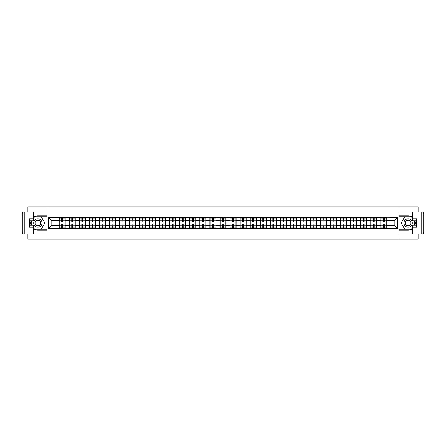 <?xml version="1.0" encoding="UTF-8"?>
<svg xmlns="http://www.w3.org/2000/svg" width="446" height="446" viewBox="0 0 446 446"><rect width="100%" height="100%" fill="white"/><g stroke="black" fill="none" stroke-linecap="round" stroke-linejoin="round"><path stroke-width="0.67" d="M27.908 234.055L27.908 239.112L418.092 239.112L418.092 234.055M418.092 211.945L418.092 206.888L398.886 206.888L398.886 239.112M398.886 206.888L27.908 206.888L27.908 211.945M47.114 239.112L47.114 206.888M394.18 225.386L394.18 220.614L386.933 220.614L386.933 225.386L394.18 225.386L397.403 228.608L397.403 217.392L380.806 217.202L380.806 220.614L376.876 220.614L376.876 225.386L380.806 225.386L380.806 220.614M397.403 228.608L48.597 228.608L48.597 217.392L59.067 217.392L59.067 220.614L51.82 220.614L51.82 225.386L59.067 225.386L59.067 220.614M380.806 217.392L59.067 217.392M380.806 225.386L380.806 228.608M376.876 225.386L376.876 228.608M376.876 217.392L376.876 220.614M366.824 225.386L370.754 225.386L370.754 220.614L366.824 220.614L366.824 228.608M370.754 225.386L370.754 228.608M370.754 217.392L370.754 220.614M366.824 217.392L366.824 220.614M356.767 225.386L360.697 225.386L360.697 220.614L356.767 220.614L356.767 228.608M360.697 225.386L360.697 228.608M360.697 217.392L360.697 220.614M356.767 217.392L356.767 220.614M346.715 225.386L350.645 225.386L350.645 220.614L346.715 220.614L346.715 228.608M350.645 225.386L350.645 228.608M350.645 217.392L350.645 220.614M346.715 217.392L346.715 220.614M336.658 225.386L340.588 225.386L340.588 220.614L336.658 220.614L336.658 228.608M340.588 225.386L340.588 228.608M340.588 217.392L340.588 220.614M336.658 217.392L336.658 220.614M326.606 225.386L330.536 225.386L330.536 220.614L326.606 220.614L326.606 228.608M330.536 225.386L330.536 228.608M330.536 217.392L330.536 220.614M326.606 217.392L326.606 220.614M316.548 225.386L320.484 225.386L320.484 220.614L316.548 220.614L316.548 228.608M320.484 225.386L320.484 228.608M320.484 217.392L320.484 220.614M316.548 217.392L316.548 220.614M306.497 225.386L310.427 225.386L310.427 220.614L306.497 220.614L306.497 228.608M310.427 225.386L310.427 228.608M310.427 217.392L310.427 220.614M306.497 217.392L306.497 220.614M296.439 225.386L300.375 225.386L300.375 220.614L296.439 220.614L296.439 228.608M300.375 225.386L300.375 228.608M300.375 217.392L300.375 220.614M296.439 217.392L296.439 220.614M286.388 225.386L290.318 225.386L290.318 220.614L286.388 220.614L286.388 228.608M290.318 225.386L290.318 228.608M290.318 217.392L290.318 220.614M286.388 217.392L286.388 220.614M276.33 225.386L280.266 225.386L280.266 220.614L276.33 220.614L276.33 228.608M280.266 225.386L280.266 228.608M280.266 217.392L280.266 220.614M276.33 217.392L276.33 220.614M266.279 225.386L270.209 225.386L270.209 220.614L266.279 220.614L266.279 228.608M270.209 225.386L270.209 228.608M270.209 217.392L270.209 220.614M266.279 217.392L266.279 220.614M256.227 225.386L260.157 225.386L260.157 220.614L256.227 220.614L256.227 228.608M260.157 225.386L260.157 228.608M260.157 217.392L260.157 220.614M256.227 217.392L256.227 220.614M246.17 225.386L250.1 225.386L250.1 220.614L246.17 220.614L246.17 228.608M250.1 225.386L250.1 228.608M250.1 217.392L250.1 220.614M246.17 217.392L246.17 220.614M236.118 225.386L240.048 225.386L240.048 220.614L236.118 220.614L236.118 228.608M240.048 225.386L240.048 228.608M240.048 217.392L240.048 220.614M236.118 217.392L236.118 220.614M226.061 225.386L229.991 225.386L229.991 220.614L226.061 220.614L226.061 228.608M229.991 225.386L229.991 228.608M229.991 217.392L229.991 220.614M226.061 217.392L226.061 220.614M216.009 225.386L219.939 225.386L219.939 220.614L216.009 220.614L216.009 228.608M219.939 225.386L219.939 228.608M219.939 217.392L219.939 220.614M216.009 217.392L216.009 220.614M205.952 225.386L209.882 225.386L209.882 220.614L205.952 220.614L205.952 228.608M209.882 225.386L209.882 228.608M209.882 217.392L209.882 220.614M205.952 217.392L205.952 220.614M195.9 225.386L199.83 225.386L199.83 220.614L195.9 220.614L195.9 228.608M199.83 225.386L199.83 228.608M199.83 217.392L199.83 220.614M195.9 217.392L195.9 220.614M185.843 225.386L189.773 225.386L189.773 220.614L185.843 220.614L185.843 228.608M189.773 225.386L189.773 228.608M189.773 217.392L189.773 220.614M185.843 217.392L185.843 220.614M175.791 225.386L179.721 225.386L179.721 220.614L175.791 220.614L175.791 228.608M179.721 225.386L179.721 228.608M179.721 217.392L179.721 220.614M175.791 217.392L175.791 220.614M165.734 225.386L169.67 225.386L169.67 220.614L165.734 220.614L165.734 228.608M169.67 225.386L169.67 228.608M169.67 217.392L169.67 220.614M165.734 217.392L165.734 220.614M155.682 225.386L159.612 225.386L159.612 220.614L155.682 220.614L155.682 228.608M159.612 225.386L159.612 228.608M159.612 217.392L159.612 220.614M155.682 217.392L155.682 220.614M145.625 225.386L149.561 225.386L149.561 220.614L145.625 220.614L145.625 228.608M149.561 225.386L149.561 228.608M149.561 217.392L149.561 220.614M145.625 217.392L145.625 220.614M135.573 225.386L139.503 225.386L139.503 220.614L135.573 220.614L135.573 228.608M139.503 225.386L139.503 228.608M139.503 217.392L139.503 220.614M135.573 217.392L135.573 220.614M125.516 225.386L129.451 225.386L129.451 220.614L125.516 220.614L125.516 228.608M129.451 225.386L129.451 228.608M129.451 217.392L129.451 220.614M125.516 217.392L125.516 220.614M115.464 225.386L119.394 225.386L119.394 220.614L115.464 220.614L115.464 228.608M119.394 225.386L119.394 228.608M119.394 217.392L119.394 220.614M115.464 217.392L115.464 220.614M105.412 225.386L109.342 225.386L109.342 220.614L105.412 220.614L105.412 228.608M109.342 225.386L109.342 228.608M109.342 217.392L109.342 220.614M105.412 217.392L105.412 220.614M95.355 225.386L99.285 225.386L99.285 220.614L95.355 220.614L95.355 228.608M99.285 225.386L99.285 228.608M99.285 217.392L99.285 220.614M95.355 217.392L95.355 220.614M85.303 225.386L89.233 225.386L89.233 220.614L85.303 220.614L85.303 228.608M89.233 225.386L89.233 228.608M89.233 217.392L89.233 220.614M85.303 217.392L85.303 220.614M75.246 225.386L79.176 225.386L79.176 220.614L75.246 220.614L75.246 228.608M79.176 225.386L79.176 228.608M79.176 217.392L79.176 220.614M75.246 217.392L75.246 220.614M65.194 225.386L69.124 225.386L69.124 220.614L65.194 220.614L65.194 228.608M69.124 225.386L69.124 228.608M69.124 217.392L69.124 220.614M65.194 217.392L65.194 220.614M59.067 225.386L59.067 228.608M51.82 225.386L48.597 228.608M48.597 217.392L51.82 220.614M386.933 225.386L386.933 228.608M386.933 217.392L386.933 220.614M397.403 217.392L394.18 220.614M59.229 220.714L61.71 220.714L61.71 217.358L59.229 217.358L59.229 223.87L61.71 223.87L61.71 225.286L62.552 225.28L62.552 223.87L65.032 223.87L65.032 217.358L62.552 217.358L62.552 218.066L65.032 218.066M61.71 219.783L62.552 219.783M62.552 218.166L61.71 218.166M59.229 222.13L61.71 222.13L61.71 220.714L62.552 220.72L62.552 222.13L65.032 222.13M59.229 218.066L61.71 218.066M61.71 227.834L62.552 227.834M61.71 226.217L62.552 226.217M59.229 228.642L61.71 228.642L61.71 227.934L59.229 227.934L59.229 228.642M59.229 223.87L59.229 225.286L61.71 225.286L61.71 227.934M59.229 225.286L59.229 227.934M65.032 223.87L65.032 228.642L62.552 228.642L62.552 227.934L65.032 227.934M65.032 225.286L62.552 225.286L62.552 227.934M65.032 220.714L62.552 220.714L62.552 218.066M69.286 220.714L71.767 220.714L71.767 217.358L69.286 217.358L69.286 223.87L71.767 223.87L71.767 225.286L72.603 225.28L72.603 223.87L75.084 223.87L75.084 217.358L72.603 217.358L72.603 218.066L75.084 218.066M71.767 219.783L72.603 219.783M72.603 218.166L71.767 218.166M69.286 222.13L71.767 222.13L71.767 220.714L72.603 220.72L72.603 222.13L75.084 222.13M69.286 218.066L71.767 218.066M71.767 227.834L72.603 227.834M71.767 226.217L72.603 226.217M69.286 228.642L71.767 228.642L71.767 227.934L69.286 227.934L69.286 228.642M69.286 223.87L69.286 225.286L71.767 225.286L71.767 227.934M69.286 225.286L69.286 227.934M75.084 223.87L75.084 228.642L72.603 228.642L72.603 227.934L75.084 227.934M75.084 225.286L72.603 225.286L72.603 227.934M75.084 220.714L72.603 220.714L72.603 218.066M79.338 220.714L81.819 220.714L81.819 217.358L79.338 217.358L79.338 223.87L81.819 223.87L81.819 225.286L82.661 225.28L82.661 223.87L85.141 223.87L85.141 217.358L82.661 217.358L82.661 218.066L85.141 218.066M81.819 219.783L82.661 219.783M82.661 218.166L81.819 218.166M79.338 222.13L81.819 222.13L81.819 220.714L82.661 220.72L82.661 222.13L85.141 222.13M79.338 218.066L81.819 218.066M81.819 227.834L82.661 227.834M81.819 226.217L82.661 226.217M79.338 228.642L81.819 228.642L81.819 227.934L79.338 227.934L79.338 228.642M79.338 223.87L79.338 225.286L81.819 225.286L81.819 227.934M79.338 225.286L79.338 227.934M85.141 223.87L85.141 228.642L82.661 228.642L82.661 227.934L85.141 227.934M85.141 225.286L82.661 225.286L82.661 227.934M85.141 220.714L82.661 220.714L82.661 218.066M89.395 220.714L91.876 220.714L91.876 217.358L89.395 217.358L89.395 223.87L91.876 223.87L91.876 225.286L92.712 225.28L92.712 223.87L95.193 223.87L95.193 217.358L92.712 217.358L92.712 218.066L95.193 218.066M91.876 219.783L92.712 219.783M92.712 218.166L91.876 218.166M89.395 222.13L91.876 222.13L91.876 220.714L92.712 220.72L92.712 222.13L95.193 222.13M89.395 218.066L91.876 218.066M91.876 227.834L92.712 227.834M91.876 226.217L92.712 226.217M89.395 228.642L91.876 228.642L91.876 227.934L89.395 227.934L89.395 228.642M89.395 223.87L89.395 225.286L91.876 225.286L91.876 227.934M89.395 225.286L89.395 227.934M95.193 223.87L95.193 228.642L92.712 228.642L92.712 227.934L95.193 227.934M95.193 225.286L92.712 225.286L92.712 227.934M95.193 220.714L92.712 220.714L92.712 218.066M99.447 220.714L101.928 220.714L101.928 217.358L99.447 217.358L99.447 223.87L101.928 223.87L101.928 225.286L102.77 225.28L102.77 223.87L105.25 223.87L105.25 217.358L102.77 217.358L102.77 218.066L105.25 218.066M101.928 219.783L102.77 219.783M102.77 218.166L101.928 218.166M99.447 222.13L101.928 222.13L101.928 220.714L102.77 220.72L102.77 222.13L105.25 222.13M99.447 218.066L101.928 218.066M101.928 227.834L102.77 227.834M101.928 226.217L102.77 226.217M99.447 228.642L101.928 228.642L101.928 227.934L99.447 227.934L99.447 228.642M99.447 223.87L99.447 225.286L101.928 225.286L101.928 227.934M99.447 225.286L99.447 227.934M105.25 223.87L105.25 228.642L102.77 228.642L102.77 227.934L105.25 227.934M105.25 225.286L102.77 225.286L102.77 227.934M105.25 220.714L102.77 220.714L102.77 218.066M109.504 220.714L111.985 220.714L111.985 217.358L109.504 217.358L109.504 223.87L111.985 223.87L111.985 225.286L112.821 225.28L112.821 223.87L115.302 223.87L115.302 217.358L112.821 217.358L112.821 218.066L115.302 218.066M111.985 219.783L112.821 219.783M112.821 218.166L111.985 218.166M109.504 222.13L111.985 222.13L111.985 220.714L112.821 220.72L112.821 222.13L115.302 222.13M109.504 218.066L111.985 218.066M111.985 227.834L112.821 227.834M111.985 226.217L112.821 226.217M109.504 228.642L111.985 228.642L111.985 227.934L109.504 227.934L109.504 228.642M109.504 223.87L109.504 225.286L111.985 225.286L111.985 227.934M109.504 225.286L109.504 227.934M115.302 223.87L115.302 228.642L112.821 228.642L112.821 227.934L115.302 227.934M115.302 225.286L112.821 225.286L112.821 227.934M115.302 220.714L112.821 220.714L112.821 218.066M35.803 226.629A4.187 4.187 0 0 0 41.523 225.096A4.187 4.187 0 0 0 39.989 219.371A4.187 4.187 0 0 0 34.27 220.904A4.187 4.187 0 0 0 35.803 226.629M36.461 225.486A2.866 2.866 0 0 0 40.38 224.433A2.866 2.866 0 0 0 39.332 220.514A2.866 2.866 0 0 0 35.412 221.567A2.866 2.866 0 0 0 36.461 225.486M33.45 218.651L34.42 216.973L41.378 216.973L44.856 223L41.378 229.027L34.42 229.027L33.45 227.349M32.257 225.286L30.941 223L32.257 220.714M406.011 226.629A4.187 4.187 0 0 0 411.73 225.096A4.187 4.187 0 0 0 410.197 219.371A4.187 4.187 0 0 0 404.477 220.904A4.187 4.187 0 0 0 406.011 226.629M406.668 225.486A2.866 2.866 0 0 0 410.588 224.433A2.866 2.866 0 0 0 409.54 220.514A2.866 2.866 0 0 0 405.62 221.567A2.866 2.866 0 0 0 406.668 225.486M412.55 227.349L411.58 229.027L404.622 229.027L401.144 223L404.622 216.973L411.58 216.973L412.55 218.651M413.743 220.714L415.059 223L413.743 225.286M33.45 228.726A7.253 7.253 0 0 0 37.899 230.253L47.047 230.253L47.047 234.055L24.235 234.055A1.935 1.935 0 0 1 22.3 232.121L22.3 213.879A1.935 1.935 0 0 1 24.235 211.945L33.45 211.945L33.45 220.714L29.325 220.714M33.45 211.945L47.047 211.945L47.047 215.747L37.899 215.747A7.253 7.253 0 0 0 33.45 217.274M31.019 220.714A7.253 7.253 0 0 0 31.019 225.286M47.047 230.253L47.047 215.747M29.325 225.286L33.45 225.286L33.45 234.055M33.45 218.78L29.325 218.78L29.325 227.22L33.45 227.22M47.047 216.778L34.309 216.778L33.45 218.261M33.45 227.739L34.309 229.222L47.047 229.222M32.034 220.714L30.713 223L32.034 225.286M412.55 217.274A7.253 7.253 0 0 0 408.101 215.747L398.953 215.747L398.953 211.945L421.765 211.945A1.935 1.935 0 0 1 423.7 213.879L423.7 232.121A1.935 1.935 0 0 1 421.765 234.055L412.55 234.055L412.55 225.286L416.675 225.286M412.55 234.055L398.953 234.055L398.953 230.253L408.101 230.253A7.253 7.253 0 0 0 412.55 228.726M414.981 225.286A7.253 7.253 0 0 0 414.981 220.714M398.953 215.747L398.953 230.253M416.675 220.714L412.55 220.714L412.55 211.945M412.55 227.22L416.675 227.22L416.675 218.78L412.55 218.78M398.953 229.222L411.691 229.222L412.55 227.739M412.55 218.261L411.691 216.778L398.953 216.778M413.966 225.286L415.287 223L413.966 220.714M119.556 220.714L122.037 220.714L122.037 217.358L119.556 217.358L119.556 223.87L122.037 223.87L122.037 225.286L122.873 225.28L122.873 223.87L125.359 223.87L125.359 217.358L122.873 217.358L122.873 218.066L125.359 218.066M122.037 219.783L122.873 219.783M122.873 218.166L122.037 218.166M119.556 222.13L122.037 222.13L122.037 220.714L122.873 220.72L122.873 222.13L125.359 222.13M119.556 218.066L122.037 218.066M122.037 227.834L122.873 227.834M122.037 226.217L122.873 226.217M119.556 228.642L122.037 228.642L122.037 227.934L119.556 227.934L119.556 228.642M119.556 223.87L119.556 225.286L122.037 225.286L122.037 227.934M119.556 225.286L119.556 227.934M125.359 223.87L125.359 228.642L122.873 228.642L122.873 227.934L125.359 227.934M125.359 225.286L122.873 225.286L122.873 227.934M125.359 220.714L122.873 220.714L122.873 218.066M129.613 220.714L132.094 220.714L132.094 217.358L129.613 217.358L129.613 223.87L132.094 223.87L132.094 225.286L132.93 225.28L132.93 223.87L135.411 223.87L135.411 217.358L132.93 217.358L132.93 218.066L135.411 218.066M132.094 219.783L132.93 219.783M132.93 218.166L132.094 218.166M129.613 222.13L132.094 222.13L132.094 220.714L132.93 220.72L132.93 222.13L135.411 222.13M129.613 218.066L132.094 218.066M132.094 227.834L132.93 227.834M132.094 226.217L132.93 226.217M129.613 228.642L132.094 228.642L132.094 227.934L129.613 227.934L129.613 228.642M129.613 223.87L129.613 225.286L132.094 225.286L132.094 227.934M129.613 225.286L129.613 227.934M135.411 223.87L135.411 228.642L132.93 228.642L132.93 227.934L135.411 227.934M135.411 225.286L132.93 225.286L132.93 227.934M135.411 220.714L132.93 220.714L132.93 218.066M139.665 220.714L142.146 220.714L142.146 217.358L139.665 217.358L139.665 223.87L142.146 223.87L142.146 225.286L142.982 225.28L142.982 223.87L145.463 223.87L145.463 217.358L142.982 217.358L142.982 218.066L145.463 218.066M142.146 219.783L142.982 219.783M142.982 218.166L142.146 218.166M139.665 222.13L142.146 222.13L142.146 220.714L142.982 220.72L142.982 222.13L145.463 222.13M139.665 218.066L142.146 218.066M142.146 227.834L142.982 227.834M142.146 226.217L142.982 226.217M139.665 228.642L142.146 228.642L142.146 227.934L139.665 227.934L139.665 228.642M139.665 223.87L139.665 225.286L142.146 225.286L142.146 227.934M139.665 225.286L139.665 227.934M145.463 223.87L145.463 228.642L142.982 228.642L142.982 227.934L145.463 227.934M145.463 225.286L142.982 225.286L142.982 227.934M145.463 220.714L142.982 220.714L142.982 218.066M149.717 220.714L152.203 220.714L152.203 217.358L149.717 217.358L149.717 223.87L152.203 223.87L152.203 225.286L153.039 225.28L153.039 223.87L155.52 223.87L155.52 217.358L153.039 217.358L153.039 218.066L155.52 218.066M152.203 219.783L153.039 219.783M153.039 218.166L152.203 218.166M149.717 222.13L152.203 222.13L152.203 220.714L153.039 220.72L153.039 222.13L155.52 222.13M149.717 218.066L152.203 218.066M152.203 227.834L153.039 227.834M152.203 226.217L153.039 226.217M149.717 228.642L152.203 228.642L152.203 227.934L149.717 227.934L149.717 228.642M149.717 223.87L149.717 225.286L152.203 225.286L152.203 227.934M149.717 225.286L149.717 227.934M155.52 223.87L155.52 228.642L153.039 228.642L153.039 227.934L155.52 227.934M155.52 225.286L153.039 225.286L153.039 227.934M155.52 220.714L153.039 220.714L153.039 218.066M159.774 220.714L162.255 220.714L162.255 217.358L159.774 217.358L159.774 223.87L162.255 223.87L162.255 225.286L163.091 225.28L163.091 223.87L165.572 223.87L165.572 217.358L163.091 217.358L163.091 218.066L165.572 218.066M162.255 219.783L163.091 219.783M163.091 218.166L162.255 218.166M159.774 222.13L162.255 222.13L162.255 220.714L163.091 220.72L163.091 222.13L165.572 222.13M159.774 218.066L162.255 218.066M162.255 227.834L163.091 227.834M162.255 226.217L163.091 226.217M159.774 228.642L162.255 228.642L162.255 227.934L159.774 227.934L159.774 228.642M159.774 223.87L159.774 225.286L162.255 225.286L162.255 227.934M159.774 225.286L159.774 227.934M165.572 223.87L165.572 228.642L163.091 228.642L163.091 227.934L165.572 227.934M165.572 225.286L163.091 225.286L163.091 227.934M165.572 220.714L163.091 220.714L163.091 218.066M169.826 220.714L172.312 220.714L172.312 217.358L169.826 217.358L169.826 223.87L172.312 223.87L172.312 225.286L173.148 225.28L173.148 223.87L175.629 223.87L175.629 217.358L173.148 217.358L173.148 218.066L175.629 218.066M172.312 219.783L173.148 219.783M173.148 218.166L172.312 218.166M169.826 222.13L172.312 222.13L172.312 220.714L173.148 220.72L173.148 222.13L175.629 222.13M169.826 218.066L172.312 218.066M172.312 227.834L173.148 227.834M172.312 226.217L173.148 226.217M169.826 228.642L172.312 228.642L172.312 227.934L169.826 227.934L169.826 228.642M169.826 223.87L169.826 225.286L172.312 225.286L172.312 227.934M169.826 225.286L169.826 227.934M175.629 223.87L175.629 228.642L173.148 228.642L173.148 227.934L175.629 227.934M175.629 225.286L173.148 225.286L173.148 227.934M175.629 220.714L173.148 220.714L173.148 218.066M179.883 220.714L182.364 220.714L182.364 217.358L179.883 217.358L179.883 223.87L182.364 223.87L182.364 225.286L183.2 225.28L183.2 223.87L185.681 223.87L185.681 217.358L183.2 217.358L183.2 218.066L185.681 218.066M182.364 219.783L183.2 219.783M183.2 218.166L182.364 218.166M179.883 222.13L182.364 222.13L182.364 220.714L183.2 220.72L183.2 222.13L185.681 222.13M179.883 218.066L182.364 218.066M182.364 227.834L183.2 227.834M182.364 226.217L183.2 226.217M179.883 228.642L182.364 228.642L182.364 227.934L179.883 227.934L179.883 228.642M179.883 223.87L179.883 225.286L182.364 225.286L182.364 227.934M179.883 225.286L179.883 227.934M185.681 223.87L185.681 228.642L183.2 228.642L183.2 227.934L185.681 227.934M185.681 225.286L183.2 225.286L183.2 227.934M185.681 220.714L183.2 220.714L183.2 218.066M189.935 220.714L192.416 220.714L192.416 217.358L189.935 217.358L189.935 223.87L192.416 223.87L192.416 225.286L193.257 225.28L193.257 223.87L195.738 223.87L195.738 217.358L193.257 217.358L193.257 218.066L195.738 218.066M192.416 219.783L193.257 219.783M193.257 218.166L192.416 218.166M189.935 222.13L192.416 222.13L192.416 220.714L193.257 220.72L193.257 222.13L195.738 222.13M189.935 218.066L192.416 218.066M192.416 227.834L193.257 227.834M192.416 226.217L193.257 226.217M189.935 228.642L192.416 228.642L192.416 227.934L189.935 227.934L189.935 228.642M189.935 223.87L189.935 225.286L192.416 225.286L192.416 227.934M189.935 225.286L189.935 227.934M195.738 223.87L195.738 228.642L193.257 228.642L193.257 227.934L195.738 227.934M195.738 225.286L193.257 225.286L193.257 227.934M195.738 220.714L193.257 220.714L193.257 218.066M199.992 220.714L202.473 220.714L202.473 217.358L199.992 217.358L199.992 223.87L202.473 223.87L202.473 225.286L203.309 225.28L203.309 223.87L205.79 223.87L205.79 217.358L203.309 217.358L203.309 218.066L205.79 218.066M202.473 219.783L203.309 219.783M203.309 218.166L202.473 218.166M199.992 222.13L202.473 222.13L202.473 220.714L203.309 220.72L203.309 222.13L205.79 222.13M199.992 218.066L202.473 218.066M202.473 227.834L203.309 227.834M202.473 226.217L203.309 226.217M199.992 228.642L202.473 228.642L202.473 227.934L199.992 227.934L199.992 228.642M199.992 223.87L199.992 225.286L202.473 225.286L202.473 227.934M199.992 225.286L199.992 227.934M205.79 223.87L205.79 228.642L203.309 228.642L203.309 227.934L205.79 227.934M205.79 225.286L203.309 225.286L203.309 227.934M205.79 220.714L203.309 220.714L203.309 218.066M210.044 220.714L212.525 220.714L212.525 217.358L210.044 217.358L210.044 223.87L212.525 223.87L212.525 225.286L213.366 225.28L213.366 223.87L215.847 223.87L215.847 217.358L213.366 217.358L213.366 218.066L215.847 218.066M212.525 219.783L213.366 219.783M213.366 218.166L212.525 218.166M210.044 222.13L212.525 222.13L212.525 220.714L213.366 220.72L213.366 222.13L215.847 222.13M210.044 218.066L212.525 218.066M212.525 227.834L213.366 227.834M212.525 226.217L213.366 226.217M210.044 228.642L212.525 228.642L212.525 227.934L210.044 227.934L210.044 228.642M210.044 223.87L210.044 225.286L212.525 225.286L212.525 227.934M210.044 225.286L210.044 227.934M215.847 223.87L215.847 228.642L213.366 228.642L213.366 227.934L215.847 227.934M215.847 225.286L213.366 225.286L213.366 227.934M215.847 220.714L213.366 220.714L213.366 218.066M220.101 220.714L222.582 220.714L222.582 217.358L220.101 217.358L220.101 223.87L222.582 223.87L222.582 225.286L223.418 225.28L223.418 223.87L225.899 223.87L225.899 217.358L223.418 217.358L223.418 218.066L225.899 218.066M222.582 219.783L223.418 219.783M223.418 218.166L222.582 218.166M220.101 222.13L222.582 222.13L222.582 220.714L223.418 220.72L223.418 222.13L225.899 222.13M220.101 218.066L222.582 218.066M222.582 227.834L223.418 227.834M222.582 226.217L223.418 226.217M220.101 228.642L222.582 228.642L222.582 227.934L220.101 227.934L220.101 228.642M220.101 223.87L220.101 225.286L222.582 225.286L222.582 227.934M220.101 225.286L220.101 227.934M225.899 223.87L225.899 228.642L223.418 228.642L223.418 227.934L225.899 227.934M225.899 225.286L223.418 225.286L223.418 227.934M225.899 220.714L223.418 220.714L223.418 218.066M230.153 220.714L232.634 220.714L232.634 217.358L230.153 217.358L230.153 223.87L232.634 223.87L232.634 225.286L233.475 225.28L233.475 223.87L235.956 223.87L235.956 217.358L233.475 217.358L233.475 218.066L235.956 218.066M232.634 219.783L233.475 219.783M233.475 218.166L232.634 218.166M230.153 222.13L232.634 222.13L232.634 220.714L233.475 220.72L233.475 222.13L235.956 222.13M230.153 218.066L232.634 218.066M232.634 227.834L233.475 227.834M232.634 226.217L233.475 226.217M230.153 228.642L232.634 228.642L232.634 227.934L230.153 227.934L230.153 228.642M230.153 223.87L230.153 225.286L232.634 225.286L232.634 227.934M230.153 225.286L230.153 227.934M235.956 223.87L235.956 228.642L233.475 228.642L233.475 227.934L235.956 227.934M235.956 225.286L233.475 225.286L233.475 227.934M235.956 220.714L233.475 220.714L233.475 218.066M240.21 220.714L242.691 220.714L242.691 217.358L240.21 217.358L240.21 223.87L242.691 223.87L242.691 225.286L243.527 225.28L243.527 223.87L246.008 223.87L246.008 217.358L243.527 217.358L243.527 218.066L246.008 218.066M242.691 219.783L243.527 219.783M243.527 218.166L242.691 218.166M240.21 222.13L242.691 222.13L242.691 220.714L243.527 220.72L243.527 222.13L246.008 222.13M240.21 218.066L242.691 218.066M242.691 227.834L243.527 227.834M242.691 226.217L243.527 226.217M240.21 228.642L242.691 228.642L242.691 227.934L240.21 227.934L240.21 228.642M240.21 223.87L240.21 225.286L242.691 225.286L242.691 227.934M240.21 225.286L240.21 227.934M246.008 223.87L246.008 228.642L243.527 228.642L243.527 227.934L246.008 227.934M246.008 225.286L243.527 225.286L243.527 227.934M246.008 220.714L243.527 220.714L243.527 218.066M250.262 220.714L252.743 220.714L252.743 217.358L250.262 217.358L250.262 223.87L252.743 223.87L252.743 225.286L253.584 225.28L253.584 223.87L256.065 223.87L256.065 217.358L253.584 217.358L253.584 218.066L256.065 218.066M252.743 219.783L253.584 219.783M253.584 218.166L252.743 218.166M250.262 222.13L252.743 222.13L252.743 220.714L253.584 220.72L253.584 222.13L256.065 222.13M250.262 218.066L252.743 218.066M252.743 227.834L253.584 227.834M252.743 226.217L253.584 226.217M250.262 228.642L252.743 228.642L252.743 227.934L250.262 227.934L250.262 228.642M250.262 223.87L250.262 225.286L252.743 225.286L252.743 227.934M250.262 225.286L250.262 227.934M256.065 223.87L256.065 228.642L253.584 228.642L253.584 227.934L256.065 227.934M256.065 225.286L253.584 225.286L253.584 227.934M256.065 220.714L253.584 220.714L253.584 218.066M260.319 220.714L262.8 220.714L262.8 217.358L260.319 217.358L260.319 223.87L262.8 223.87L262.8 225.286L263.636 225.28L263.636 223.87L266.117 223.87L266.117 217.358L263.636 217.358L263.636 218.066L266.117 218.066M262.8 219.783L263.636 219.783M263.636 218.166L262.8 218.166M260.319 222.13L262.8 222.13L262.8 220.714L263.636 220.72L263.636 222.13L266.117 222.13M260.319 218.066L262.8 218.066M262.8 227.834L263.636 227.834M262.8 226.217L263.636 226.217M260.319 228.642L262.8 228.642L262.8 227.934L260.319 227.934L260.319 228.642M260.319 223.87L260.319 225.286L262.8 225.286L262.8 227.934M260.319 225.286L260.319 227.934M266.117 223.87L266.117 228.642L263.636 228.642L263.636 227.934L266.117 227.934M266.117 225.286L263.636 225.286L263.636 227.934M266.117 220.714L263.636 220.714L263.636 218.066M270.371 220.714L272.852 220.714L272.852 217.358L270.371 217.358L270.371 223.87L272.852 223.87L272.852 225.286L273.688 225.28L273.688 223.87L276.174 223.87L276.174 217.358L273.688 217.358L273.688 218.066L276.174 218.066M272.852 219.783L273.688 219.783M273.688 218.166L272.852 218.166M270.371 222.13L272.852 222.13L272.852 220.714L273.688 220.72L273.688 222.13L276.174 222.13M270.371 218.066L272.852 218.066M272.852 227.834L273.688 227.834M272.852 226.217L273.688 226.217M270.371 228.642L272.852 228.642L272.852 227.934L270.371 227.934L270.371 228.642M270.371 223.87L270.371 225.286L272.852 225.286L272.852 227.934M270.371 225.286L270.371 227.934M276.174 223.87L276.174 228.642L273.688 228.642L273.688 227.934L276.174 227.934M276.174 225.286L273.688 225.286L273.688 227.934M276.174 220.714L273.688 220.714L273.688 218.066M280.428 220.714L282.909 220.714L282.909 217.358L280.428 217.358L280.428 223.87L282.909 223.87L282.909 225.286L283.745 225.28L283.745 223.87L286.226 223.87L286.226 217.358L283.745 217.358L283.745 218.066L286.226 218.066M282.909 219.783L283.745 219.783M283.745 218.166L282.909 218.166M280.428 222.13L282.909 222.13L282.909 220.714L283.745 220.72L283.745 222.13L286.226 222.13M280.428 218.066L282.909 218.066M282.909 227.834L283.745 227.834M282.909 226.217L283.745 226.217M280.428 228.642L282.909 228.642L282.909 227.934L280.428 227.934L280.428 228.642M280.428 223.87L280.428 225.286L282.909 225.286L282.909 227.934M280.428 225.286L280.428 227.934M286.226 223.87L286.226 228.642L283.745 228.642L283.745 227.934L286.226 227.934M286.226 225.286L283.745 225.286L283.745 227.934M286.226 220.714L283.745 220.714L283.745 218.066M290.48 220.714L292.961 220.714L292.961 217.358L290.48 217.358L290.48 223.87L292.961 223.87L292.961 225.286L293.797 225.28L293.797 223.87L296.283 223.87L296.283 217.358L293.797 217.358L293.797 218.066L296.283 218.066M292.961 219.783L293.797 219.783M293.797 218.166L292.961 218.166M290.48 222.13L292.961 222.13L292.961 220.714L293.797 220.72L293.797 222.13L296.283 222.13M290.48 218.066L292.961 218.066M292.961 227.834L293.797 227.834M292.961 226.217L293.797 226.217M290.48 228.642L292.961 228.642L292.961 227.934L290.48 227.934L290.48 228.642M290.48 223.87L290.48 225.286L292.961 225.286L292.961 227.934M290.48 225.286L290.48 227.934M296.283 223.87L296.283 228.642L293.797 228.642L293.797 227.934L296.283 227.934M296.283 225.286L293.797 225.286L293.797 227.934M296.283 220.714L293.797 220.714L293.797 218.066M300.537 220.714L303.018 220.714L303.018 217.358L300.537 217.358L300.537 223.87L303.018 223.87L303.018 225.286L303.854 225.28L303.854 223.87L306.335 223.87L306.335 217.358L303.854 217.358L303.854 218.066L306.335 218.066M303.018 219.783L303.854 219.783M303.854 218.166L303.018 218.166M300.537 222.13L303.018 222.13L303.018 220.714L303.854 220.72L303.854 222.13L306.335 222.13M300.537 218.066L303.018 218.066M303.018 227.834L303.854 227.834M303.018 226.217L303.854 226.217M300.537 228.642L303.018 228.642L303.018 227.934L300.537 227.934L300.537 228.642M300.537 223.87L300.537 225.286L303.018 225.286L303.018 227.934M300.537 225.286L300.537 227.934M306.335 223.87L306.335 228.642L303.854 228.642L303.854 227.934L306.335 227.934M306.335 225.286L303.854 225.286L303.854 227.934M306.335 220.714L303.854 220.714L303.854 218.066M310.589 220.714L313.07 220.714L313.07 217.358L310.589 217.358L310.589 223.87L313.07 223.87L313.07 225.286L313.906 225.28L313.906 223.87L316.387 223.87L316.387 217.358L313.906 217.358L313.906 218.066L316.387 218.066M313.07 219.783L313.906 219.783M313.906 218.166L313.07 218.166M310.589 222.13L313.07 222.13L313.07 220.714L313.906 220.72L313.906 222.13L316.387 222.13M310.589 218.066L313.07 218.066M313.07 227.834L313.906 227.834M313.07 226.217L313.906 226.217M310.589 228.642L313.07 228.642L313.07 227.934L310.589 227.934L310.589 228.642M310.589 223.87L310.589 225.286L313.07 225.286L313.07 227.934M310.589 225.286L310.589 227.934M316.387 223.87L316.387 228.642L313.906 228.642L313.906 227.934L316.387 227.934M316.387 225.286L313.906 225.286L313.906 227.934M316.387 220.714L313.906 220.714L313.906 218.066M320.641 220.714L323.127 220.714L323.127 217.358L320.641 217.358L320.641 223.87L323.127 223.87L323.127 225.286L323.963 225.28L323.963 223.87L326.444 223.87L326.444 217.358L323.963 217.358L323.963 218.066L326.444 218.066M323.127 219.783L323.963 219.783M323.963 218.166L323.127 218.166M320.641 222.13L323.127 222.13L323.127 220.714L323.963 220.72L323.963 222.13L326.444 222.13M320.641 218.066L323.127 218.066M323.127 227.834L323.963 227.834M323.127 226.217L323.963 226.217M320.641 228.642L323.127 228.642L323.127 227.934L320.641 227.934L320.641 228.642M320.641 223.87L320.641 225.286L323.127 225.286L323.127 227.934M320.641 225.286L320.641 227.934M326.444 223.87L326.444 228.642L323.963 228.642L323.963 227.934L326.444 227.934M326.444 225.286L323.963 225.286L323.963 227.934M326.444 220.714L323.963 220.714L323.963 218.066M330.698 220.714L333.179 220.714L333.179 217.358L330.698 217.358L330.698 223.87L333.179 223.87L333.179 225.286L334.015 225.28L334.015 223.87L336.496 223.87L336.496 217.358L334.015 217.358L334.015 218.066L336.496 218.066M333.179 219.783L334.015 219.783M334.015 218.166L333.179 218.166M330.698 222.13L333.179 222.13L333.179 220.714L334.015 220.72L334.015 222.13L336.496 222.13M330.698 218.066L333.179 218.066M333.179 227.834L334.015 227.834M333.179 226.217L334.015 226.217M330.698 228.642L333.179 228.642L333.179 227.934L330.698 227.934L330.698 228.642M330.698 223.87L330.698 225.286L333.179 225.286L333.179 227.934M330.698 225.286L330.698 227.934M336.496 223.87L336.496 228.642L334.015 228.642L334.015 227.934L336.496 227.934M336.496 225.286L334.015 225.286L334.015 227.934M336.496 220.714L334.015 220.714L334.015 218.066M340.75 220.714L343.23 220.714L343.23 217.358L340.75 217.358L340.75 223.87L343.23 223.87L343.23 225.286L344.072 225.28L344.072 223.87L346.553 223.87L346.553 217.358L344.072 217.358L344.072 218.066L346.553 218.066M343.23 219.783L344.072 219.783M344.072 218.166L343.23 218.166M340.75 222.13L343.23 222.13L343.23 220.714L344.072 220.72L344.072 222.13L346.553 222.13M340.75 218.066L343.23 218.066M343.23 227.834L344.072 227.834M343.23 226.217L344.072 226.217M340.75 228.642L343.23 228.642L343.23 227.934L340.75 227.934L340.75 228.642M340.75 223.87L340.75 225.286L343.23 225.286L343.23 227.934M340.75 225.286L340.75 227.934M346.553 223.87L346.553 228.642L344.072 228.642L344.072 227.934L346.553 227.934M346.553 225.286L344.072 225.286L344.072 227.934M346.553 220.714L344.072 220.714L344.072 218.066M350.807 220.714L353.288 220.714L353.288 217.358L350.807 217.358L350.807 223.87L353.288 223.87L353.288 225.286L354.124 225.28L354.124 223.87L356.605 223.87L356.605 217.358L354.124 217.358L354.124 218.066L356.605 218.066M353.288 219.783L354.124 219.783M354.124 218.166L353.288 218.166M350.807 222.13L353.288 222.13L353.288 220.714L354.124 220.72L354.124 222.13L356.605 222.13M350.807 218.066L353.288 218.066M353.288 227.834L354.124 227.834M353.288 226.217L354.124 226.217M350.807 228.642L353.288 228.642L353.288 227.934L350.807 227.934L350.807 228.642M350.807 223.87L350.807 225.286L353.288 225.286L353.288 227.934M350.807 225.286L350.807 227.934M356.605 223.87L356.605 228.642L354.124 228.642L354.124 227.934L356.605 227.934M356.605 225.286L354.124 225.286L354.124 227.934M356.605 220.714L354.124 220.714L354.124 218.066M360.859 220.714L363.339 220.714L363.339 217.358L360.859 217.358L360.859 223.87L363.339 223.87L363.339 225.286L364.181 225.28L364.181 223.87L366.662 223.87L366.662 217.358L364.181 217.358L364.181 218.066L366.662 218.066M363.339 219.783L364.181 219.783M364.181 218.166L363.339 218.166M360.859 222.13L363.339 222.13L363.339 220.714L364.181 220.72L364.181 222.13L366.662 222.13M360.859 218.066L363.339 218.066M363.339 227.834L364.181 227.834M363.339 226.217L364.181 226.217M360.859 228.642L363.339 228.642L363.339 227.934L360.859 227.934L360.859 228.642M360.859 223.87L360.859 225.286L363.339 225.286L363.339 227.934M360.859 225.286L360.859 227.934M366.662 223.87L366.662 228.642L364.181 228.642L364.181 227.934L366.662 227.934M366.662 225.286L364.181 225.286L364.181 227.934M366.662 220.714L364.181 220.714L364.181 218.066M370.916 220.714L373.397 220.714L373.397 217.358L370.916 217.358L370.916 223.87L373.397 223.87L373.397 225.286L374.233 225.28L374.233 223.87L376.714 223.87L376.714 217.358L374.233 217.358L374.233 218.066L376.714 218.066M373.397 219.783L374.233 219.783M374.233 218.166L373.397 218.166M370.916 222.13L373.397 222.13L373.397 220.714L374.233 220.72L374.233 222.13L376.714 222.13M370.916 218.066L373.397 218.066M373.397 227.834L374.233 227.834M373.397 226.217L374.233 226.217M370.916 228.642L373.397 228.642L373.397 227.934L370.916 227.934L370.916 228.642M370.916 223.87L370.916 225.286L373.397 225.286L373.397 227.934M370.916 225.286L370.916 227.934M376.714 223.87L376.714 228.642L374.233 228.642L374.233 227.934L376.714 227.934M376.714 225.286L374.233 225.286L374.233 227.934M376.714 220.714L374.233 220.714L374.233 218.066M380.968 220.714L383.448 220.714L383.448 217.358L380.968 217.358L380.968 223.87L383.448 223.87L383.448 225.286L384.29 225.28L384.29 223.87L386.771 223.87L386.771 217.358L384.29 217.358L384.29 218.066L386.771 218.066M383.448 219.783L384.29 219.783M384.29 218.166L383.448 218.166M380.968 222.13L383.448 222.13L383.448 220.714L384.29 220.72L384.29 222.13L386.771 222.13M380.968 218.066L383.448 218.066M383.448 227.834L384.29 227.834M383.448 226.217L384.29 226.217M380.968 228.642L383.448 228.642L383.448 227.934L380.968 227.934L380.968 228.642M380.968 223.87L380.968 225.286L383.448 225.286L383.448 227.934M380.968 225.286L380.968 227.934M386.771 223.87L386.771 228.642L384.29 228.642L384.29 227.934L386.771 227.934M386.771 225.286L384.29 225.286L384.29 227.934M386.771 220.714L384.29 220.714L384.29 218.066M33.45 213.879L24.235 213.879L24.235 232.121L33.45 232.121M22.3 213.879L24.235 213.879L24.235 211.945M24.235 234.055L24.235 232.121L22.3 232.121M412.55 232.121L421.765 232.121L421.765 213.879L412.55 213.879M423.7 232.121L421.765 232.121L421.765 234.055M421.765 211.945L421.765 213.879L423.7 213.879"/></g></svg>
